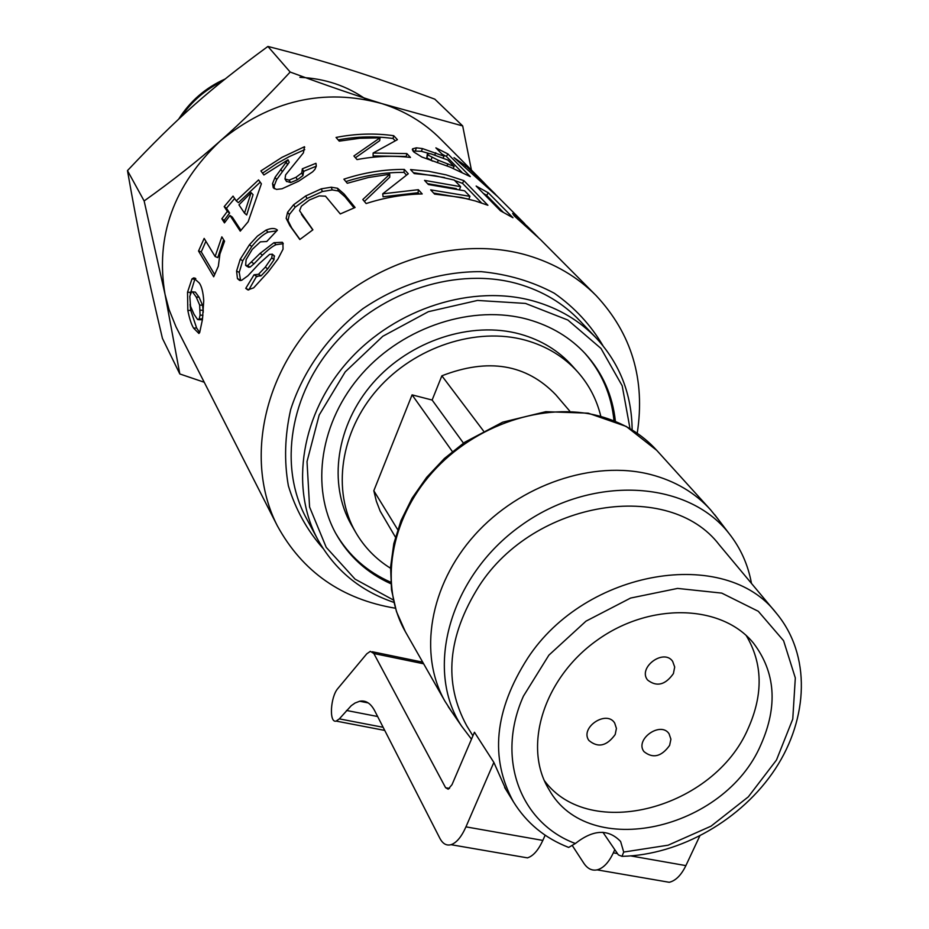 <?xml version="1.0" encoding="UTF-8"?>
<svg xmlns="http://www.w3.org/2000/svg" width="929" height="929" viewBox="0 0 929 929"><rect width="100%" height="100%" fill="white"/><g stroke="black" fill="none" stroke-linecap="round" stroke-linejoin="round"><path stroke-width="1.39" d="M181.143 116.857C191.699 101.389 205.39 89.544 222.205 81.322M225.027 79.046C205.541 87.767 190.073 101.156 178.635 119.191M615.381 421.22C612.594 395.44 602.677 373.063 585.618 354.065C570.418 337.61 551.315 326.091 528.311 319.518C473.384 304.038 404.161 326.184 362.101 373.702C319.924 421.174 310.089 487.504 336.077 534.001C348.793 556.378 367.048 572.949 390.854 583.737M335.683 533.269C348.584 555.379 366.943 571.695 390.737 582.228M613.988 420.651C611.41 394.744 601.644 372.204 584.666 353.043M637.236 433.204C645.434 379.74 631.778 333.917 596.255 295.712C577.559 276.888 554.683 263.453 527.602 255.382C458.02 234.874 369.8 261.548 315.256 321.271C260.584 380.925 246.359 465.29 277.283 525.709C302.413 571.753 341.779 599.263 395.406 608.228M427.561 183.64L456.371 188.657M433.646 193.081L467.542 198.864M454.711 180.54L462.549 183.361L481.559 202.963M413.417 172.701L444.619 177.578M414.241 173.584L410.537 169.566L428.594 171.284L446.129 174.873L463.85 180.621L487.911 205.274L475.346 200.978L461.167 197.424L434.598 194.115L430.673 189.864L469.946 196.333L464.616 190.817L428.374 184.523L424.541 180.389L460.621 186.671L454.246 180.063L434.621 175.651L414.241 173.584M459.553 189.435L460.621 186.671M468.831 199.178L469.946 196.333M462.549 183.361L463.85 180.621M299.974 239.403L291.718 227.942L287.99 220.591L289.36 214.541L295.19 207.19L307.081 198.492L322.398 191.502L332.234 189.934L338.446 191.014L344.973 196.751L354.054 207.899M301.426 214.344L312.794 229.893M337.506 188.25L344.067 193.964L355.099 207.492L340.293 213.937L325.498 196.182L319.239 195.903L309.369 200.002L301.368 206.226L299.556 210.697L312.899 229.811L299.823 239.531L289.871 225.689L286.167 218.338L287.607 212.253L293.564 204.798L305.676 195.973L321.26 188.842L331.235 187.205L337.506 188.25L338.446 191.014M190.236 293.982L194.823 279.304L195.787 278.572M199.689 332.57L196.588 327.937L190.735 310.344L190.062 304.398M200.873 319.715L202.208 318.914L202.777 316.801M203.277 312.214L202.58 305.293L199.096 297.245L195.345 292.101L192.384 291.822M197.668 319.599L199.247 318.868L200.072 315.128L199.654 305.037L196.193 296.978L192.454 291.845L191.571 291.752L189.795 296.351L190.526 306.245L194.022 314.292L197.668 319.599M199.352 283.09C201.686 286.387 203.149 292.263 203.741 300.729L202.452 319.483L199.665 332.617L198.899 333.465L193.65 328.192C191.444 324.709 189.504 318.798 187.832 310.483L187.53 292.217L191.978 278.897L193.638 277.922L199.352 283.09M412.906 150.986L421.406 151.322L429.268 153.54M441.914 154.017L446.373 156.432L461.841 172.19M427.305 154.121L426.829 157.744L432.508 161.123M444.05 156.188L435.875 147.862L447.929 153.97L470.271 176.603L450.159 167.115L421.859 157.024L413.626 151.857L412.65 148.803L416.366 147.827L422.405 148.57L444.05 156.188L443.11 157.988M421.406 151.322L422.405 148.57M446.373 156.432L447.929 153.97M438.325 160.264L454.118 166.465L447.79 160.009L430.801 153.784L427.677 153.633L427.828 154.969L438.325 160.264L437.338 162.68M453.143 168.3L454.118 166.465M274.299 188.726L274.183 185.939L276.633 179.645L289.233 162.273L287.99 159.776L263.894 174.977L260.91 170.901L281.952 157.361L304.48 146.736L303.435 152.82L285.621 174.873L285.006 178.995L289.14 180.133L296.026 177.276L301.786 172.98L302.355 168.788L315.895 163.318L316.324 166.105L314.931 169.368L312.678 171.795L298.615 181.213L282.044 188.761L276.494 189.423L273.3 187.809M303.528 171.366L316.313 166.186M286.411 181.271L290.568 182.572L297.35 179.785L302.993 175.546L303.562 171.447M263.906 174.966L262.559 173.142L276.947 163.481L289.035 156.746L304.724 149.639M273.277 187.774L272.534 183.652L275.077 177.311L287.99 159.776M316.174 164.108L315.895 163.318M304.689 147.339L304.48 146.736M262.559 173.142L260.91 170.901M214.622 274.496L201.256 251.864L198.539 251.027L204.159 238.405L215.122 256.532L217.792 257.612L223.634 239.705M201.256 251.864L205.901 241.285M215.122 256.532L221.834 236.837L224.574 241.203L219.918 254.081L218.35 266.228L213.693 276.772L198.539 251.027M517.778 219.232L518.823 218.106L537.961 237.092M596.255 295.712L540.469 239.566L514.445 216.074L512.645 213.519L518.823 218.106M535.476 234.538L526.662 225.724M225.213 221.822L224.226 220.278L229.626 213.031L226.467 208.224L234.642 198.492M240.948 230.276L232.296 217.096L229.986 215.47L224.458 222.89L221.834 218.791L227.326 211.406L224.191 206.61L233.04 196.112L236.245 200.85L258.564 179.912L261.386 183.814L248.148 221.752L240.251 231.147L229.986 215.47M236.245 200.85L238.381 202.661L260.201 182.177M244.536 213.147L246.696 214.971L253.071 194.649L251.132 192.628L238.95 204.868L244.536 213.147L251.132 192.628M226.467 208.224L224.191 206.61M229.626 213.031L227.326 211.406M224.226 220.278L221.834 218.791M355.435 157.756L379.682 140.685L380.031 137.829L359.686 138.282L339.236 141.138L336.043 137.446C355.563 133.625 374.782 133.044 393.687 135.692L397.415 139.652L373.121 153.041L406.844 153.575L410.467 157.431C392.897 155.445 375.084 156.165 357.015 159.579L353.891 155.967L380.031 137.829M373.121 153.041L373.11 155.944L406.252 156.455L406.821 157.059M338.168 139.907C356.759 136.447 375.061 135.982 393.048 138.502L395.034 140.627M406.252 156.455L406.844 153.575M393.048 138.502L393.687 135.692M524.722 223.715L497.77 196.739L454.026 157.628L465.847 165.966L485.774 184.546M474.789 175.349L475.346 174.698M465.092 166.895L465.847 165.966M497.387 196.356L482.36 181.352L481.942 181.805M495.227 194.022L482.36 181.352M240.611 280.535L239.229 272.371L242.748 260.759L251.794 246.464C257.856 239.02 263.279 234.236 268.086 232.111L276.714 230.845M248.717 289.999L256.601 276.296L261.061 275.855L267.715 268.876L274.032 259.679L274.148 255.777M248.461 267.157L250.087 267.134L254.047 263.755L262.454 255.127C268.342 249.483 272.894 246.011 276.099 244.687L283.287 243.688M249.425 244.791L257.449 236.094L265.973 230.148C271.222 227.953 275.03 227.953 277.423 230.148L266.751 241.505L260.375 241.854L252.247 249.378L246.139 259.609L245.616 265.346L247.555 265.636L260.097 253.373L273.95 242.701L282.311 242.283L282.892 242.933L283.043 249.158L277.91 259.052L268.226 271.895L253.652 287.851L247.811 289.883L245.744 288.362L254.047 274.787L258.541 274.264L265.299 267.146L271.732 257.809L272.325 254.244L269.619 254.372L259.028 263.824L247.904 275.785L241.668 280.303L239.647 280.453L237.452 278.619L236.581 271.082L240.205 259.319L249.425 244.791L251.794 246.464M256.601 276.296L254.36 274.972M248.438 289.651L245.744 288.362M364.389 201.43L389.762 177.218L389.75 174.246L368.395 177.52L347.272 183.268L343.881 179.181C363.889 172.573 384.025 169.322 404.289 169.415L408.272 173.769L382.713 193.824L418.34 189.69L422.207 193.94C403.418 194.347 384.722 197.552 366.142 203.544L362.809 199.538L389.75 174.246M382.713 193.824L383.085 196.797L418.096 192.721L419.281 194.022M345.867 181.585C365.132 175.36 384.513 172.283 403.987 172.376L406.356 174.977M418.096 192.721L418.34 189.69M403.987 172.376L404.289 169.415M483.335 193.371L486.61 195.334L503.193 212.195M500.487 210.825L476.136 186.055L488.317 192.814L512.971 217.734L500.487 210.825M486.61 195.334L488.317 192.814M277.283 525.709L175.987 326.787L169.113 309.705L165.025 294.307C155.213 236.512 173.572 185.44 220.092 141.092C269.991 100.274 323.907 87.779 381.854 103.607C404.8 110.911 424.414 122.744 440.671 139.106L484.16 182.885M204.206 382.237L179.82 373.957L165.025 294.307L144.146 200.954C172.933 180.435 198.26 160.473 220.092 141.092C242.016 121.862 265.38 98.846 290.173 72.044C325.603 85.131 356.167 95.652 381.854 103.607L462.688 125.938L471.409 170.042M462.688 125.938L434.818 99.171C402.152 87.059 373.563 77.13 349.025 69.42C324.442 61.581 297.408 53.928 267.912 46.45C209.826 88.963 177.567 117.518 127.47 170.611C137.98 230.706 146.12 269.433 162.436 338.388L179.82 373.957M127.47 170.611L144.146 200.954M267.912 46.45L290.173 72.044M412.522 148.965L412.325 149.685M717.827 518.788L710.569 509.812C695.02 492.672 675.046 480.908 650.637 474.522C593.352 459.75 519.88 484.555 474.719 535.011C429.43 585.409 418.155 654.353 445.003 701.314L451.877 711.962M471.479 739.182L461.585 726.106C424.03 669.565 449.59 576.514 520.507 525.895C590.925 474.603 687.216 479.782 728.928 533.339C740.541 547.982 748.066 564.681 751.48 583.424M395.429 537.148L380.182 511.147L376.35 501.219L373.818 490.733L397.693 529.635M373.818 490.733L412.081 394.871L452.365 451.552M412.081 394.871L432.124 400.039L463.455 443.133M432.124 400.039L441.867 375.815L483.452 430.905M441.867 375.815C488.317 357.793 526.302 364.122 555.821 394.802L569.686 411.024M600.761 416.099C596.685 399.458 589.032 384.769 577.768 372.018L572.206 365.805C558.55 350.628 541.224 340.072 520.252 334.138C471.421 320.551 410.107 340.502 373.11 382.818C336.019 425.087 327.786 483.974 351.452 524.99L355.61 532.212C364.226 547.088 375.873 559.095 390.54 568.246M577.768 372.018C564.054 356.771 546.647 346.169 525.559 340.223C476.461 326.613 414.775 346.726 377.522 389.297C340.165 431.822 331.839 491.023 355.61 532.212M669.623 745.395C661.448 756.74 652.878 758.796 643.936 751.584C634.553 739.356 660.716 720.846 669.077 733.794L670.912 739.217L669.623 745.395M615.195 734.514C606.788 746.138 598.009 748.112 588.881 740.448C579.603 727.732 606.44 709.593 614.673 723.017L616.426 728.417L615.195 734.514M673.409 673.595C665.327 685.021 656.71 687.158 647.559 679.993C637.561 667.661 663.631 648.21 672.619 661.297L674.698 667.022L673.409 673.595M746.231 635.541C762.744 663.341 763.406 694.288 748.193 728.394C714.122 808.555 589.718 842.127 544.382 780.674M760.944 744.628C778.026 705.947 775.494 672.073 753.361 642.996C721.659 604.187 649.94 602.015 596.941 640.348C543.593 678.205 522.493 746.893 548.958 789.453C588.417 861.195 724.608 830.282 760.944 744.628M720.161 545.915L719.278 544.858C669.263 479.039 534.338 499.907 479.097 586.025C447.464 636.319 443.342 682.896 466.741 725.793L468.019 727.86M566.783 846.679L568.687 847.422L575.353 843.509C520.426 823.117 495.587 758.412 523.41 696.181L548.888 655.154L586.002 621.153L630.605 598.055L677.601 588.417L721.752 593.108L758.296 611.294L783.577 640.685L795.317 677.938L792.762 719.081L776.481 760.027L748.309 796.861L711.022 826.171L668.148 845.193L623.707 852.056L621.989 856.352L618.377 854.901L602.909 832.268M493.856 762.395L465.952 826.856C461.458 836.913 456.487 842.858 451.018 844.693C446.466 845.913 442.738 843.776 439.858 838.295L374.735 710.848C370.752 703.311 365.747 700.106 359.709 701.232L355.041 703.021L351.243 705.692L339.34 718.872L336.182 721.09C328.878 723.401 330.399 696.622 337.97 688.366L366.758 653.842L370.334 651.334L373.853 653.528L445.606 787.722L448.196 789.197L452.005 784.668L474.452 732.238L493.856 762.395L505.933 789.604M623.707 852.056L620.607 841.477C608.356 828.726 593.271 829.4 575.353 843.509M699.723 836.112L685.881 865.619C681.224 875.188 675.685 880.738 669.24 882.295L660.682 880.82M614.789 849.652L613.337 852.834C608.739 862.565 603.327 868.232 597.115 869.869C591.912 870.914 587.476 868.696 583.818 863.227L572.531 845.913M545.16 835.183L542.838 840.408C538.297 850.29 533.153 856.108 527.44 857.862L519.996 856.584M602.979 345.716C590.774 324.941 574.563 307.453 554.334 293.25C532.189 281.406 507.803 274.206 481.164 271.651C440.451 271.361 398.82 284.332 362.844 308.73C328.436 335.276 303.133 370.776 290.684 409.55C284.797 435.643 284.019 461.063 288.362 485.786C295.538 509.429 307.093 530.296 323.002 548.377M632.138 429.86C631.801 394.477 619.957 364.005 596.592 338.423L579.812 320.726C563.322 303.365 542.826 291.102 518.324 283.949C458.206 266.611 382.388 290.278 336.054 342.069C289.604 393.803 278.375 466.521 306.21 518.022L317.764 539.47C334.754 569.941 360.104 590.89 393.815 602.352M596.592 338.423C579.882 320.819 559.084 308.416 534.187 301.217C473.105 283.74 395.847 307.987 348.561 360.731C301.147 413.417 289.558 487.307 317.764 539.47M630.013 428.571L622.186 385.779L600.993 348.445L567.874 320.041L525.477 303.423L477.494 300.439L428.362 311.691L382.794 336.275L345.205 371.89L319.181 415.054L307.023 461.562L309.578 507.013L326.218 547.332L355.052 579.127L393.257 599.937M344.973 196.751L344.067 193.964M332.234 189.934L331.235 187.205M322.398 191.502L321.26 188.842M307.081 198.492L305.676 195.973M295.19 207.19L293.564 204.798M289.36 214.541L287.607 212.253M287.99 220.591L286.167 218.338M291.718 227.942L289.871 225.689M303.818 217.827L302.192 215.412M202.208 318.914L199.247 318.868M195.345 292.101L192.454 291.845M199.096 297.245L196.193 296.978M202.58 305.293L199.654 305.037M203.288 310.356L200.35 310.158M202.963 315.256L200.072 315.128M194.823 279.304L191.978 278.897M190.41 292.345L187.53 292.217M190.735 310.344L187.832 310.483M196.588 327.937L193.65 328.192M434.784 154.899L435.771 152.751M415.484 150.626L416.366 147.827M412.348 149.859L412.65 148.803M446.954 165.919L447.941 163.841M430.917 160.38L431.95 157.605M426.829 157.744L427.828 154.969M287.63 164.863L286.341 162.378M282.23 171.644L280.813 169.229M276.633 179.645L275.077 177.311M274.183 185.939L272.534 183.652M302.993 175.546L301.786 172.98M297.35 179.785L296.026 177.276M290.568 182.572L289.14 180.133M286.608 181.608L285.145 179.192M513.865 215.482L514.561 214.645M268.086 232.111L265.973 230.148M242.748 260.759L240.205 259.319M239.229 272.371L236.581 271.082M240.135 279.861L237.452 278.619M274.578 256.137L272.325 254.244M274.032 259.679L271.732 257.809M267.715 268.876L265.299 267.146M261.061 275.855L258.541 274.264M276.099 244.687L273.95 242.701M262.454 255.127L260.097 253.373M254.047 263.755L251.562 262.187M250.087 267.134L247.555 265.636M366.432 99.67C347.074 85.898 324.895 78.442 299.893 77.339M656.745 450.356L626.274 426.457L588.22 413.173L545.822 411.686L502.694 422.172L464.744 442.239L444.387 458.496L426.666 477.332L412.081 498.199L401.026 520.519L393.815 543.651L390.598 566.969L391.492 589.822L396.462 611.596L405.334 631.639C379.415 586.269 389.634 520.31 432.287 472.466C474.824 424.565 544.475 401.444 599.228 416.041C622.546 422.37 641.718 433.808 656.745 450.356L710.569 509.812M568.687 847.422C544.963 838.225 526.546 823.013 513.423 801.797C489.641 758.122 494.391 710.267 527.66 658.243C585.769 569.117 725.688 546.264 776.447 613.326L719.278 544.858M613.337 852.834L617.46 853.565M630.814 855.923L685.881 865.619M465.952 826.856L542.838 840.408M423.636 663.794L373.853 653.528M445.606 787.722L449.52 788.442M383.143 727.302L339.34 718.872M377.627 716.514L346.494 710.464M201.547 319.715L198.574 319.704M195.078 278.154L193.638 277.922M303.783 171.923L302.61 169.322M286.48 181.41L285.006 178.995M274.31 255.87L272.197 254.093M257.228 276.633L254.651 275.1M248.728 267.308L246.173 265.833M405.334 631.639L445.003 701.314M728.928 533.339L714.598 514.561M461.585 726.106L448.219 706.644M513.423 801.797L504.644 787.502M472.907 735.838L466.741 725.793M621.989 856.352C680.318 855.017 741.911 819.68 775.309 768.887C808.509 718.303 811.156 655.038 776.447 613.326M596.999 869.846L669.135 882.271M336.17 721.09L384.734 730.415M359.628 701.221L368.198 702.905M451.146 844.716L527.556 857.885M372.343 651.752L422.707 662.156"/></g></svg>
